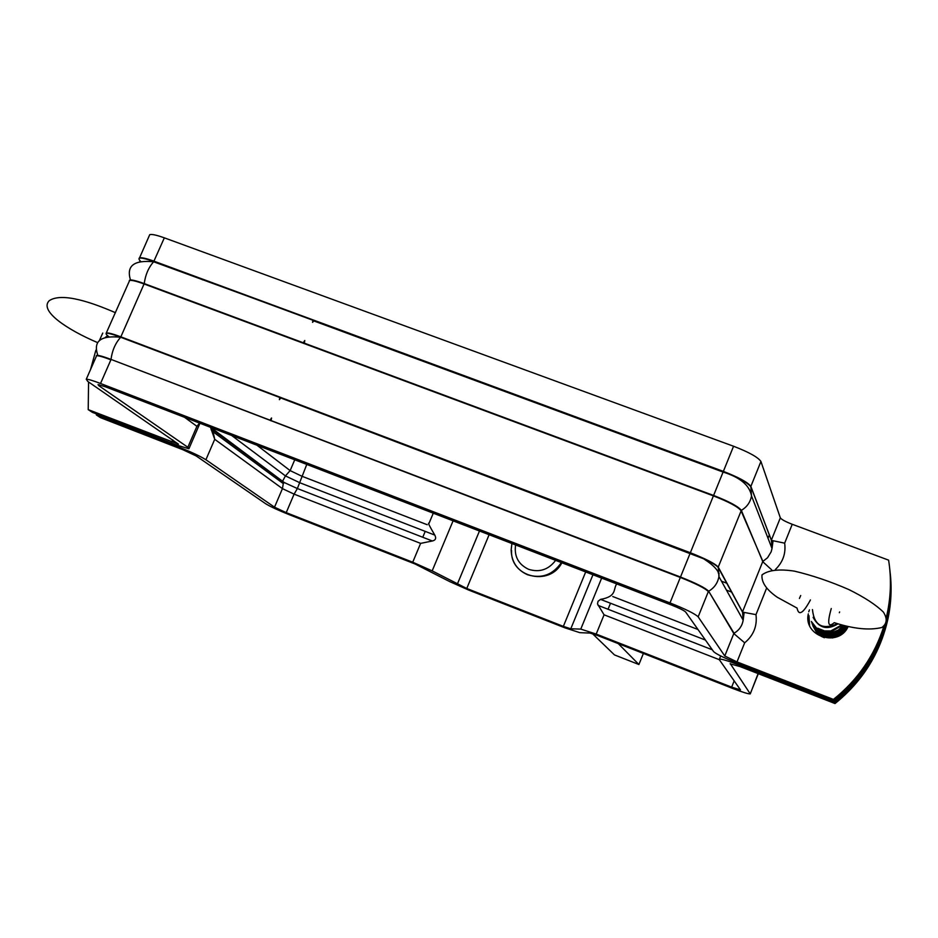 <?xml version="1.0" encoding="UTF-8"?>
<svg xmlns="http://www.w3.org/2000/svg" width="938" height="938" viewBox="0 0 938 938"><rect width="100%" height="100%" fill="white"/><g stroke="black" fill="none" stroke-linecap="round" stroke-linejoin="round"><path stroke-width="1.41" d="M601.657 578.101L580.774 629.105L596.205 634.076L604.072 614.812L597.494 603.92L598.045 601.293L600.555 599.382C617.227 596.439 612.936 589.299 616.712 583.905M179.662 446.242L179.24 447.227L96.391 414.983L100.425 417.621L182.898 449.724L196.206 455.974L265.665 503.729C270.261 506.579 278.058 510.202 289.045 514.599L415.03 563.973L449.888 581.689L468.777 590.108L564.969 627.85L579.848 632.669L590.002 633.068L597.717 635.554L732.578 688.398C742.439 692.209 748.336 694.038 750.259 693.897L730.245 663.6M433.274 513.192L428.983 523.439C427.517 522.149 429.463 526.03 434.798 535.094C436.44 538.295 435.619 540.265 432.336 540.98L420.623 543.383L294.11 494.138L297.369 488.534L306.773 464.427M720.654 655.932L719.27 659.625L740.492 689.887L731.663 687.144L596.205 634.076M420.623 543.383L412.732 562.202L432.172 570.879L453.089 520.836M412.732 562.202L286.219 512.64L274.517 507.188L205.903 459.749L214.72 439.301L212.621 429.686L211.836 431.128L214.72 439.301L282.444 488.628L283.276 483.574L282.795 480.819L285.433 475.894L231.616 435.455M580.774 629.105L570.796 628.788L563.351 626.385L466.761 588.489L432.172 570.879M719.376 659.121C721.592 658.91 728.146 660.88 739.038 665.042L834.503 702.187C860.169 681.551 877.335 655.556 886 624.204M887.114 619.748L887.676 617.251C890.983 601.621 891.721 585.933 889.881 570.198M847.002 627.358L844.446 631.79M824.338 637.711L821.325 636.374M890.115 572.239C891.944 587.892 891.206 603.497 887.911 619.045C880.207 653.129 862.573 681.293 835.019 703.547L834.503 702.187M730.139 663.858L740.047 666.578L835.019 703.547M179.24 447.227C191.54 452.139 200.427 456.325 205.903 459.749M210.522 427.329L211.836 431.128M211.167 429.839L211.613 427.751M432.336 540.98L297.369 488.534L284.249 482.531L212.621 429.686L211.8 427.822M96.297 413.869L96.391 414.983M592.476 633.666L614.472 654.912L638.895 664.514L643.386 653.446M618.248 643.597L638.895 664.514M561.874 562.777C549.586 586.977 509.815 577.128 511.597 550.512M810.444 599.921C803.163 613.475 798.695 616.196 797.066 608.094L777.321 597.283C766.381 589.709 761.269 582.24 762.008 574.9C768.351 570.081 779.161 568.827 794.439 571.136C812.05 575.299 830.177 581.431 848.82 589.556C864.426 597.272 875.94 604.787 883.385 612.092C887.559 618.623 887.031 623.758 881.826 627.499C869.432 630.512 853.568 628.894 834.257 622.668C828.066 628.038 827.07 623.336 831.267 608.539M839.639 611.928L839.358 612.713M838.021 623.805C827.316 630.383 819.026 628.237 813.117 617.356M841.796 624.884L830.798 630.957L824.467 630.911L817.655 628.202M842.605 625.107L830.962 631.86L824.76 631.79L818.077 629.164M843.379 625.306L838.443 629.996L832.112 632.587L825.053 632.669L818.499 630.125M844.094 625.494L840.659 629.41L836.239 632.212L831.267 633.654L826.319 633.689L818.921 631.075L811.335 621.472M844.775 625.669L842.078 629.199L837.634 632.529L832.369 634.381L826.577 634.557L819.343 632.024L811.663 622.363M845.408 625.834C842.57 630.934 838.267 634.076 832.487 635.272L819.765 632.974L811.98 623.266M845.994 625.986C843.227 631.52 838.76 634.92 832.604 636.152L820.199 633.912L812.296 624.157M846.557 626.115C843.86 632.106 839.252 635.741 832.721 637.043L820.621 634.85L812.613 625.036M846.862 626.807L843.18 632.529L837.587 636.492M832.686 637.934L820.246 635.296L816.06 631.591L812.929 625.916M808.955 615.68L809.576 625.435M848.198 626.514C838.724 647.924 803.045 636.48 808.298 613.862M808.779 611.787L809.435 609.888M271.551 417.985L271.035 420.834L271.551 417.985L270.038 420.177L111.012 359.406C112.185 350.495 115.409 343.109 120.674 337.258L144.229 283.581C145.437 274.705 148.579 267.436 153.644 261.784L164.338 237.842C156.611 235.063 151.733 234.008 149.728 234.676L149.259 235.755M279.395 399.682L280.954 397.712L279.782 397.501L279.395 399.682L280.954 397.712M884.897 625.494C875.858 655.721 858.88 680.824 833.976 700.815L833.448 699.42L736.998 661.911L744.666 642.823L733.809 633.549L724.781 655.99L698.153 616.829C694.929 613.733 685.537 609.09 669.99 602.911L690.345 552.752L120.955 336.871C113.228 333.975 108.433 332.685 106.58 332.99C108.316 332.873 113.041 334.268 120.744 337.199L279.782 397.501L120.744 337.199C107.741 332.498 103.391 332.017 107.682 335.781L108.785 336.625M304.252 343.414L303.244 342.757L304.78 340.517L304.252 343.414L304.78 340.517M312.577 322.355L314.089 320.456L312.858 320.585L312.577 322.355L313.796 320.808M314.089 320.456L153.644 261.784C134.146 259.873 126.372 265.747 130.323 279.407M775.421 569.472C782.949 562.143 786.021 553.373 784.66 543.161L792.235 524.283C785.458 521.645 781.483 519.488 780.334 517.835L760.929 461.484C758.162 457.322 749.04 452.245 733.563 446.242L164.338 237.842M201.213 278.609L202.514 279.829M792.235 524.283L888.603 560.138C891.428 577.96 890.959 595.782 887.196 613.593L886.422 616.981M271.035 420.834L270.038 420.177M669.99 602.911L100.53 383.478C92.803 380.535 88.043 379.128 86.261 379.269L87.785 381.438L178.478 444.178L88.219 409.636L92.323 412.321L175.535 444.694L188.913 448.774L187.846 447.262L98.783 385.67L98.044 384.603L105.185 386.714L671.561 605.057C679.276 608.117 683.966 610.439 685.619 611.998L713.63 651.652C716.374 654.149 724.499 658.089 738.018 663.483L833.976 700.815M724.781 655.99L736.998 661.911M199.56 423.097L196.91 426.321L200.111 423.308M95.887 350.155L90.505 369.607M88.559 381.965L88.219 409.636M784.66 543.161L771.435 540.394L750.857 486.412L760.929 461.484M771.716 569.882L762.864 561.803L741.337 510.366C746.953 507.036 750.341 502.229 751.526 495.944L750.834 486.857C747.985 482.847 738.769 477.805 723.186 471.744L313.96 320.644M762.981 561.334L767.542 557.735L771.142 551.849L772.021 548.519L771.435 540.394M744.666 642.823C753.601 635.401 757.365 625.998 755.981 614.636L742.591 612.127L718.25 567.091L741.337 510.366C738.417 506.52 729.154 501.549 713.572 495.452L304.311 343.156M763.555 562.495L762.864 561.803M734.689 634.299L708.659 591.233C714.346 587.868 717.769 582.99 718.918 576.565L718.25 567.091C715.166 563.656 705.868 558.884 690.345 552.752L713.419 495.874L144.112 283.991C136.385 281.166 131.555 280.005 129.62 280.497L129.198 281.447M734.079 633.244C739.121 630.266 742.157 625.927 743.177 620.217L742.591 612.127M889.658 568.135C891.51 583.952 890.76 599.722 887.43 615.434L886.82 618.154M833.448 699.42C857.707 679.98 874.509 655.627 883.854 626.35M434.798 535.094L299.832 482.753L285.433 475.894L290.135 470.606L256.953 445.222M422.745 537.263L425.219 531.377M705.446 640.056L610.509 603.24L608.059 609.266L598.092 605.397M610.509 603.24L600.555 599.382M719.305 659.672L604.072 614.812M427.271 524.741L301.766 476.176L290.135 470.606L294.755 459.796M698.001 629.515L612.749 596.533M719.153 573.329L718.227 572.966M727.067 583.319L721.486 581.197M712.305 649.776L608.059 609.266M731.663 687.144L734.208 680.777M731.898 592.183L726.446 590.108M286.219 512.64L294.11 494.138L282.444 488.628L274.517 507.188M592.957 574.748L570.796 628.788M479.47 531.002L457.287 584.268M489.12 534.719L466.761 588.489M585.687 571.957L563.351 626.385M713.994 563.703L708.002 561.428M739.038 665.042L739.437 664.034M758.314 673.683L750.341 693.545M758.103 673.601L750.377 693.616M555.624 560.361C548.554 569.683 539.561 572.672 528.657 569.331C518.397 564.465 514.036 556.328 515.572 544.919M561.334 562.566C552.857 574.877 541.625 578.945 527.637 574.771C517.014 570.023 511.515 561.78 511.14 550.055L511.914 543.512M837.493 623.653C822.509 630.23 814.161 625.529 812.449 609.559M800.712 595.513L799.411 598.467M99.487 340.306L102.746 333.06M733.809 633.549L708.659 591.233C705.493 587.95 696.09 583.213 680.472 577.022L271.094 420.576M690.169 553.127L280.825 397.9L690.169 553.127M129.315 281.201C128.647 278.973 133.618 279.77 144.229 283.581L303.244 342.757M763.157 562.05L741.032 510.706C738.124 506.883 728.92 501.936 713.419 495.874L723.362 471.38L154.102 261.221C146.363 258.419 141.509 257.305 139.539 257.891L139.082 258.278M312.905 320.257L153.891 261.538C140.864 257.024 136.373 256.895 140.43 261.163L140.712 261.409M771.399 540.417L750.857 486.412C748.02 482.425 738.851 477.419 723.362 471.38L733.563 446.242M698.153 616.829L708.354 591.573C705.2 588.314 695.855 583.6 680.32 577.445L111.012 359.406C100.413 355.455 95.535 354.388 96.391 356.194M100.53 383.478L110.895 359.817C103.168 356.897 98.396 355.549 96.579 355.772L96.262 356.475M139.645 261.632L140.43 261.163M105.419 337.293L107.682 335.781M172.791 439.875L171.806 442.138M184.54 417.304L196.91 426.321L187.846 447.262M186.709 418.899L186.99 418.254M99.194 384.732L98.783 385.67M129.256 281.306L106.135 333.342M780.334 517.835L771.411 540.018M755.981 614.636L766.393 588.665M762.723 561.639L742.556 611.787M742.544 612.186L718.227 567.549C716.972 565.684 712.106 562.753 703.629 558.778L280.767 397.97M887.676 617.251L887.911 619.045M769.395 534.766L767.999 538.224M211.965 428.338L284.249 482.531L283.276 483.574L213.665 432.254L211.965 428.349M97.423 342.534C67.513 329.813 38.786 310.9 49.28 300.641C62.33 291.964 93.143 302.974 115.468 312.717M280.849 397.841L120.674 337.258C100.976 335.265 93.272 340.998 97.54 354.447M772.994 541.214L772.021 548.519L751.526 495.944C749.614 485.298 740.105 477.325 723.01 472.037L313.738 320.902M771.411 540.265L750.81 486.552C747.949 482.789 738.745 477.852 723.186 471.732L313.972 320.644M312.975 320.268L153.891 261.538C146.187 258.7 141.404 257.481 139.539 257.891L149.728 234.676M199.524 424.234L189.089 448.341M86.261 379.269L96.333 356.334M742.568 612.01L718.203 567.244C716.949 565.555 712.083 562.741 703.629 558.778C714.721 565.919 719.821 571.852 718.918 576.565L743.177 620.217L744.092 612.795M887.43 615.434L887.196 613.593"/></g></svg>
